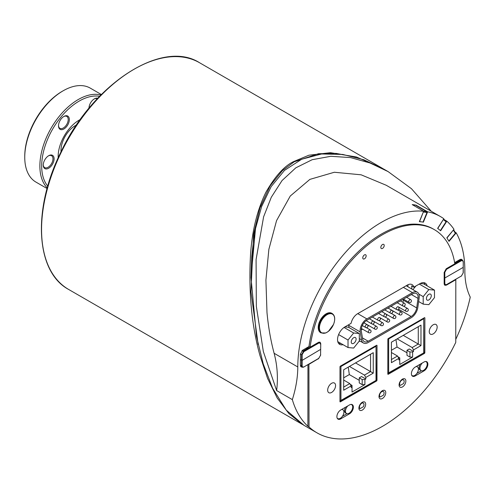 <?xml version="1.0" encoding="UTF-8"?>
<svg xmlns="http://www.w3.org/2000/svg" width="495" height="495" viewBox="0 0 495 495"><rect width="100%" height="100%" fill="white"/><g stroke="black" fill="none" stroke-linecap="round" stroke-linejoin="round"><path stroke-width="0.74" d="M358.906 407.93L360.113 408.623A3.193 1.844 -60 0 1 360.137 404.935A3.193 1.844 -60 0 1 363.318 403.103A3.193 1.844 -60 0 1 363.336 406.76L360.113 408.623M423.739 318.718L423.968 352.743L388.655 372.859L388.655 338.97L423.739 318.718L423.739 352.607M388.13 338.667L388.655 338.97M387.814 373.558L388.655 372.859M420.979 345.59L418.275 344.031L412.18 347.546L413.529 349.897L420.979 345.59L420.979 325.128L418.275 326.694L418.275 344.031L403.258 335.363M412.18 347.546L397.163 338.883M397.955 356.802L399.762 357.848L399.762 364.493L412.626 357.062L412.626 351.982L409.922 351.982L409.922 357.062L406.983 355.367L406.983 350.287L409.241 348.981L413.529 351.456L412.626 351.982M399.762 359.407L398.859 359.933L398.859 358.368L397.504 356.023L391.409 359.537M420.979 325.128L391.409 342.206L391.409 362.668L398.859 358.368M413.529 349.897L413.529 351.456M412.626 357.062L409.922 357.062M409.922 351.982L406.983 350.287M397.504 356.023L391.409 352.502M391.409 350.274L397.039 347.02A373.539 215.665 -120 0 0 395.957 339.582M406.983 352.762L397.039 347.02M379.003 396.328L380.203 397.021A3.193 1.844 -60 0 1 380.228 393.333A3.193 1.844 -60 0 1 383.415 391.502A3.193 1.844 -60 0 1 383.427 395.165L380.203 397.021M399.094 384.733L400.294 385.426A3.193 1.844 -60 0 1 400.319 381.732A3.193 1.844 -60 0 1 403.505 379.906A3.193 1.844 -60 0 1 403.518 383.563L400.294 385.426M373.255 373.15L370.551 371.584L364.456 375.105L365.805 377.45L373.255 373.15L373.255 352.681L370.551 354.247L370.551 371.584L355.534 362.915M364.456 375.105L349.439 366.436M376.014 346.271L376.243 380.296L340.931 400.412L340.931 366.523L376.014 346.271L376.014 380.16M340.331 366.182L340.931 366.523M339.96 401.117L340.931 400.412M350.231 384.355L352.038 385.401L352.038 392.046L364.908 384.615L364.908 379.535L362.198 379.535L362.198 384.615L359.259 382.92L359.259 377.84L361.517 376.534L365.805 379.009L364.908 379.535M352.038 386.96L351.134 387.486L351.134 385.921L349.779 383.575L343.685 387.09M373.255 352.681L343.685 369.759L343.685 390.221L351.134 385.921M365.805 377.45L365.805 379.009M364.908 384.615L362.198 384.615M362.198 379.535L359.259 377.84M349.779 383.575L343.685 380.055M343.685 377.827L349.315 374.573A373.539 215.665 -120 0 0 348.232 367.135M359.259 380.315L349.315 374.573M347.837 405.894A5.111 2.951 120 0 0 346.531 413.511A5.111 2.951 120 0 0 349.086 413.257A5.111 2.951 120 0 0 352.421 408.759A5.111 2.951 120 0 0 351.642 404.663A5.111 2.951 120 0 0 350.837 404.427M346.531 413.511L345.634 412.991A5.111 2.951 -60 0 1 345.566 407.206M343.023 344.662A10.376 5.989 -60 0 1 339.681 344.384A10.376 5.989 -60 0 1 338.091 336.068A10.376 5.989 -60 0 1 344.873 326.923L351.073 323.353A9.578 5.532 -60 0 1 357.637 313.706L407.305 285.089A9.578 5.532 -60 0 1 412.081 284.619A9.578 5.532 -60 0 1 413.851 287.18L420.051 283.61A10.376 5.989 -60 0 1 425.23 283.103A10.376 5.989 -60 0 1 427.148 285.869M411.729 288.969A9.578 5.532 120 0 0 411.599 285.881L413.851 287.18M407.886 286.754A9.578 5.532 120 0 0 407.942 284.755M359.995 341.024L359.599 341.247A9.578 5.532 -60 0 1 358.819 341.643M339.96 401.575A0.637 0.371 120 0 0 340.405 401.835L339.96 401.575L339.991 366.882A0.637 0.371 120 0 1 340.442 366.102L376.559 345.293L377.011 345.553A0.637 0.371 120 0 0 376.559 345.293M387.814 373.997A0.637 0.371 120 0 0 388.266 374.263L387.814 374.003L387.845 339.31A0.637 0.371 120 0 1 388.303 338.531L424.419 317.722L424.871 317.982A0.637 0.371 120 0 0 424.419 317.722M251.002 277.639L251.708 256.942L253.644 239.227L255.482 228.715L261.638 206.489L271.142 186.627L284.483 170.404L301.684 159.235L321.608 153.982L342.75 154.44L363.738 159.73L383.705 169.061L388.117 171.604L370.056 163.01L350.54 157.589L330.821 156.296L312.184 159.699L295.818 167.824L282.051 180.545L271.291 197.264L263.606 216.829L256.082 259.559L256.336 306.306L263.34 351.543L276.631 390.555L292.341 399.626A89.075 51.424 120 0 0 297.792 366.956A118.126 68.199 -60 0 1 339.873 259.021A118.126 68.199 -60 0 1 423.646 211.241L419.345 221.642L423.046 222.051M304.066 425.372L286.259 410.12L272.615 388.241L263.21 363.794L256.478 336.291L251.002 277.46L255.488 228.69M301.696 366.974L301.016 366.82L300.372 365.36L300.378 354.098L302.643 350.194L308.967 346.543L310.099 347.187L318.489 342.348L320.073 342.187L320.748 343.654L320.581 354.853M308.911 364.165L309.022 426.944L307.896 426.288A130.897 75.574 -60 0 1 292.341 399.626M318.297 358.745L309.078 364.264M411.623 375.08A5.111 2.951 120 0 0 412.23 375.662A5.426 3.131 -60 0 1 411.927 375.662M421.48 370.767L416.883 373.416M420.063 364.283A5.111 2.951 120 0 0 420.131 370.068L421.035 370.588A5.111 2.951 120 0 0 423.584 370.34A5.111 2.951 120 0 0 426.925 365.836A5.111 2.951 120 0 0 426.139 361.74A5.111 2.951 120 0 0 425.335 361.505M309.022 426.944A130.897 75.574 -60 0 0 317.004 432.84A130.897 75.574 -60 0 0 455.759 342.398L455.821 279.724L446.422 285.139L446.075 284.928M455.821 279.724L455.499 279.533M446.422 285.139L444.813 285.287L444.164 283.827L444.176 272.547L446.434 268.637L454.825 263.804A103.758 59.907 -60 0 0 434.332 229.624A103.758 59.907 -60 0 0 360.119 251.677A103.758 59.907 -60 0 0 310.099 347.187M454.633 262.622L460.028 259.516L461.606 259.349L462.095 259.875M348.622 324.763A9.578 5.532 120 0 0 348.703 325.425L349.062 327.591M423.343 222.224L427.643 211.823L416.041 205.159A118.126 68.199 -60 0 0 412.217 204.602L423.646 211.241M416.041 205.159L412.83 204.955M427.643 211.823A118.126 68.199 -60 0 1 440.383 216.525A118.126 68.199 -60 0 1 443.823 218.759L437.636 228.356M444.646 219.91L446.855 221.185L440.649 230.769L437.617 228.344M455.134 232.223L456.192 232.836L449.039 241.343L446.83 237.81L453.983 229.303A118.126 68.199 -60 0 0 446.855 221.185M399.088 384.968A4.789 2.766 -60 0 1 401.179 380.154A4.789 2.766 -60 0 1 404.867 378.873A4.789 2.766 -60 0 1 404.867 384.405A4.789 2.766 -60 0 1 400.078 387.164A4.789 2.766 -60 0 1 399.088 384.968M378.997 396.545A4.789 2.766 -60 0 1 381.088 391.731A4.789 2.766 -60 0 1 384.776 390.45A4.789 2.766 -60 0 1 384.776 395.975A4.789 2.766 -60 0 1 379.987 398.741A4.789 2.766 -60 0 1 378.997 396.545M358.906 408.121A4.789 2.766 -60 0 1 360.997 403.307A4.789 2.766 -60 0 1 364.685 402.027A4.789 2.766 -60 0 1 364.685 407.552A4.789 2.766 -60 0 1 359.896 410.318A4.789 2.766 -60 0 1 358.906 408.121M415.231 375.934A5.426 3.131 -60 0 1 412.521 376.2A5.426 3.131 -60 0 1 411.692 371.844A5.426 3.131 -60 0 1 415.237 367.067L424.042 361.993A5.426 3.131 -60 0 1 426.752 361.727A5.426 3.131 -60 0 1 427.581 366.077A5.426 3.131 -60 0 1 424.036 370.86L415.231 375.934L414.544 375.538M337.126 418.003A5.111 2.951 120 0 0 337.732 418.584A5.426 3.131 -60 0 1 337.429 418.578M340.733 418.85A5.426 3.131 -60 0 1 338.023 419.117A5.426 3.131 -60 0 1 337.188 414.767A5.426 3.131 -60 0 1 340.739 409.984L349.544 404.91A5.426 3.131 -60 0 1 352.254 404.644A5.426 3.131 -60 0 1 353.084 409A5.426 3.131 -60 0 1 349.538 413.783L340.733 418.85L340.046 418.454M346.983 413.69L342.385 416.338M423.565 352.972L424.388 353.449L388.266 374.263M375.755 380.575L376.528 381.026L340.405 401.835M376.528 381.026A0.637 0.371 120 0 0 376.98 380.24L376.243 379.82M377.011 345.553L376.98 380.24M424.388 353.449A0.637 0.371 120 0 0 424.84 352.669L423.968 352.168M424.871 317.982L424.84 352.669M327.671 390.14A5.587 3.224 -60 0 1 330.109 384.522A5.587 3.224 -60 0 1 334.416 383.031A5.587 3.224 -60 0 1 334.416 389.478A5.587 3.224 -60 0 1 328.829 392.708A5.587 3.224 -60 0 1 327.671 390.14M429.258 331.613A5.587 3.224 -60 0 1 431.702 325.995A5.587 3.224 -60 0 1 436.002 324.497A5.587 3.224 -60 0 1 436.002 330.951A5.587 3.224 -60 0 1 430.415 334.175A5.587 3.224 -60 0 1 429.258 331.613M318.477 358.85L320.735 354.94M308.967 346.543A103.758 59.907 -60 0 1 358.986 251.027A103.758 59.907 -60 0 1 433.199 228.968L434.332 229.624M456.192 232.836A118.126 68.199 -60 0 1 464.848 270.703A89.075 51.424 120 0 0 470.25 297.13A130.897 75.574 -60 0 1 455.765 339.366M307.896 426.288L307.952 364.722M362.761 257.833A2.395 1.38 -60 0 1 363.813 255.426A2.395 1.38 -60 0 1 365.657 254.783A2.395 1.38 -60 0 1 366.151 255.884A2.395 1.38 -60 0 1 365.106 258.291A2.395 1.38 -60 0 1 363.262 258.935A2.395 1.38 -60 0 1 362.761 257.833M380.822 247.426A2.395 1.38 -60 0 1 381.868 245.019A2.395 1.38 -60 0 1 383.712 244.381A2.395 1.38 -60 0 1 384.213 245.477A2.395 1.38 -60 0 1 383.161 247.884A2.395 1.38 -60 0 1 381.317 248.527A2.395 1.38 -60 0 1 380.822 247.426M431.275 211.266L411.45 188.7L388.117 171.604M423.559 211.445A0.637 0.507 -81.7 0 1 423.541 212.008L426.987 212.51L423.033 222.082L419.587 221.581L423.349 211.959M440.383 216.525L386.242 185.266L361.133 174.809L334.348 172.254L309.882 179.382L290.274 196.02L276.55 220.634L268.865 249.35L265.914 280.17L266.997 312.648C268.383 327.195 270.759 340.739 274.119 353.288C277.342 365.471 278.178 377.895 276.631 390.555M424.889 284.569A10.376 5.989 120 0 0 423.98 282.664M338.673 343.518A10.376 5.989 120 0 0 340.764 343.363M426.987 212.51A0.637 0.507 -81.7 0 0 426.777 211.668L415.942 205.413M440.377 230.552L446.069 221.766A0.637 0.52 -51.3 0 0 445.964 220.974L443.613 219.087M463.227 267.059L463.147 272.689M446.205 268.785L444.262 272.33L444.262 278.004L444.801 278.004L463.227 267.374L463.252 261.589L462.522 260.129L461.093 260.271L446.28 268.828L446.552 269.292L461.365 260.741L460.987 259.856L460.171 260.469M444.164 283.53L444.844 284.873L446.552 284.576L445.457 284.767L444.801 283.586L444.262 283.586L444.17 277.955M458.642 260.314L458.642 261.143M460.808 260.11L455.208 263.34L454.664 262.808M351.233 341.934A3.44 1.986 -60 0 1 352.737 338.469A3.44 1.986 -60 0 1 355.385 337.547A3.44 1.986 -60 0 1 356.103 339.125A3.44 1.986 -60 0 1 354.599 342.589A3.44 1.986 -60 0 1 351.945 343.511A3.44 1.986 -60 0 1 351.233 341.934M359.308 333.506L359.308 341.036L353.665 348.053L348.022 347.552L348.022 340.028L353.665 333.005L359.308 333.506L348.474 327.251L344.86 326.929M337.769 341.63L348.022 347.552M338.611 334.589L348.022 340.028M344.05 327.455L353.665 333.005M258.155 344.483L250.971 291.833L253.558 234.481L259.943 208.018L270.152 185.835L282.336 170.682L294.209 161.803L318.458 153.716L336.142 153.4L355.41 157.082M383.13 168.733L356.456 156.989L330.474 152.689L308.886 155.22L293.882 161.469C284.538 165.757 275.195 176.053 265.865 192.345C257.381 209.67 252.302 229.989 250.619 253.298C248.372 290.986 251.503 325.11 260.005 355.664L267.572 378.403L277.2 398.005L288.863 413.566L302.662 424.562M411.76 375.389L412.23 375.662A5.111 2.951 120 0 0 414.779 375.408A5.111 2.951 120 0 0 418.12 370.91A5.111 2.951 120 0 0 417.335 366.814A5.111 2.951 120 0 0 416.041 366.603M422.334 362.977A5.111 2.951 120 0 0 421.035 370.588M63.131 90.808L62.228 91.328A52.996 30.597 120 0 0 62.222 91.328A52.996 30.597 120 0 0 24.75 156.234L24.75 157.28A54.277 31.334 -60 0 1 63.125 90.808A54.277 31.334 -60 0 1 63.131 90.808A54.277 31.334 -60 0 1 90.263 88.116L101.37 94.533M94.106 99.019A6.862 3.96 -60 0 1 96.259 98.517A6.862 3.96 -60 0 1 97.243 98.821M89.007 108.213A6.862 3.96 -60 0 1 88.982 107.891M97.769 98.258A7.66 4.424 120 0 0 97.107 98.121A7.66 4.424 120 0 0 94.397 98.845A7.66 4.424 120 0 0 88.976 108.232A7.66 4.424 120 0 0 88.976 108.257M47.768 186.132A52.996 30.597 -60 0 1 46.208 142.789A52.996 30.597 -60 0 1 79.157 101.104A52.996 30.597 -60 0 1 99.625 96.308M61.207 118.843A7.66 4.424 120 0 0 58.503 125.823A7.66 4.424 120 0 0 63.917 128.954A7.66 4.424 120 0 0 69.337 119.567A7.66 4.424 120 0 0 63.917 116.443A7.66 4.424 120 0 0 61.207 118.843M58.193 157.849A29.694 17.139 -60 0 1 79.157 120.13A29.694 17.139 -60 0 1 80.345 119.487M43.263 165.101A7.66 4.424 120 0 0 48.677 168.226A7.66 4.424 120 0 0 54.097 158.846A7.66 4.424 120 0 0 48.677 155.715A7.66 4.424 120 0 0 43.263 165.101M63.626 116.616A6.862 3.96 -60 0 1 66.788 116.424A6.862 3.96 -60 0 1 66.788 124.35A6.862 3.96 -60 0 1 59.92 128.316A6.862 3.96 -60 0 1 58.509 125.483M48.392 155.894A6.862 3.96 -60 0 1 51.548 155.702A6.862 3.96 -60 0 1 51.548 163.628A6.862 3.96 -60 0 1 44.686 167.588A6.862 3.96 -60 0 1 43.269 164.761M47.093 188.539L35.993 182.123A54.277 31.334 -60 0 1 24.75 157.28M100.9 95.003A54.277 31.334 120 0 0 78.253 99.538A54.277 31.334 120 0 0 44.03 143.55A54.277 31.334 120 0 0 47.273 187.896M76.533 124.963A20.27 11.707 120 0 0 60.984 150.437A20.27 11.707 120 0 0 61.034 151.81M321.051 332.906L320.537 332.609A11.175 6.454 -60 0 1 319.009 323.087A11.175 6.454 -60 0 1 331.712 313.255L332.225 313.552A11.175 6.454 120 0 0 330.066 313.032A11.175 6.454 120 0 0 319.522 323.384A11.175 6.454 120 0 0 321.051 332.906L325.766 332.974L328.408 331.39L333.543 324.404C335.455 319.182 335.016 315.562 332.225 313.552M320.216 323.619A10.748 6.206 -60 0 1 330.363 313.663A10.748 6.206 -60 0 1 333.915 323.334A10.748 6.206 -60 0 1 323.767 333.29A10.748 6.206 -60 0 1 320.216 323.619M361.232 329.868L362.513 329.132M367.964 325.988L368.719 325.555M374.171 322.412L374.932 321.979M380.383 318.836L381.138 318.403M386.589 315.259L387.344 314.826M392.795 311.683L393.556 311.244M398.995 307.97A7.982 4.61 120 0 0 399.502 307.519M402.856 302.297A7.982 4.61 120 0 0 403.375 300.205L403.518 299.197M366.882 318.91L412.483 292.632A9.578 5.532 -60 0 1 417.266 292.161A9.578 5.532 -60 0 1 419.147 297.978L417.805 307.482A9.578 5.532 -60 0 1 411.128 317.79L368.193 342.528A9.578 5.532 -60 0 1 363.41 342.998A9.578 5.532 -60 0 1 361.529 339.904L360.205 331.935A9.578 5.532 -60 0 1 366.882 318.91L357.755 313.638M366.882 320.209L412.483 293.937A7.982 4.61 -60 0 1 416.468 293.547A7.982 4.61 -60 0 1 418.034 298.386L416.691 307.896A7.982 4.61 -60 0 1 411.128 316.484L368.193 341.222A7.982 4.61 -60 0 1 364.209 341.612A7.982 4.61 -60 0 1 362.643 339.038L361.313 331.068A7.982 4.61 -60 0 1 366.882 320.209M431.275 295.725A3.44 1.986 -60 0 1 429.771 299.184A3.44 1.986 -60 0 1 427.123 300.106A3.44 1.986 -60 0 1 426.412 298.535A3.44 1.986 -60 0 1 427.909 295.07A3.44 1.986 -60 0 1 430.563 294.148A3.44 1.986 -60 0 1 431.275 295.725M423.2 304.147L423.2 296.623L428.843 289.6L434.486 290.107L434.486 297.631L428.843 304.654L423.2 304.147L418.646 301.517M418.838 294.104L423.2 296.623M419.259 284.068L428.843 289.6M412.929 289.662L415.85 286.036M420.175 283.542L423.652 283.852L434.486 290.107M300.372 359.679L302.129 360.379L302.129 354.705L301.585 354.705L301.585 365.954L302.179 367.253L303.794 367.117L302.179 367.247L300.57 366.319M320.55 349.433L302.129 360.379L302.129 365.954L300.372 365.254M303.051 351.184L303.602 351.196L301.585 354.705L300.385 354.012M308.014 348.319L308.917 347.806L307.853 347.187M306.485 348.987L306.485 347.979M448.847 241.04L455.351 233.306A0.637 0.501 -32 0 0 455.295 232.57M337.262 418.312L337.732 418.584A5.111 2.951 120 0 0 340.282 418.331A5.111 2.951 120 0 0 343.623 413.832A5.111 2.951 120 0 0 342.837 409.736A5.111 2.951 120 0 0 341.544 409.52M359.599 341.247L359.283 341.067M424.036 370.86L423.349 370.464M349.538 413.783L348.851 413.387M297.792 366.956L274.119 353.288M426.777 211.668L423.571 211.198M437.772 228.461L443.303 219.563M446.069 221.766L443.458 219.675A0.637 0.52 -51.3 0 0 443.563 219.167M444.188 272.287L444.801 272.33L446.552 269.292M461.365 260.741L462.608 260.618L463.141 261.75M444.801 283.586L444.801 272.33M444.262 284.538L446.471 284.749L461.099 276.173M463.141 272.999L461.284 276.191L463.252 272.844L463.252 261.589L462.522 260.129M461.365 276.018L446.552 284.576M454.707 263.049L455.208 263.34M460.987 259.856L460.226 259.411M459.249 259.968L459.966 260.382M41.561 229.55A130.897 75.574 -60 0 1 98.703 97.818A130.897 75.574 -60 0 1 199.572 62.747C162.156 38.622 92.317 84.218 60.687 152.522C32.249 209.496 35.591 271.823 68.675 289.47A130.897 75.574 -60 0 1 41.561 229.55M348.678 325.277L360.205 331.935M359.308 338.623L361.529 339.904M403.357 287.366L412.483 292.632M362.451 337.906L368.193 341.222M398.586 309.245L411.128 316.484M403.375 300.205L416.691 307.896M411.401 294.562L418.034 298.386M367.166 324.664A1.596 0.922 120 0 0 365.935 325.091A1.596 0.922 120 0 0 365.242 326.7A1.596 0.922 120 0 0 365.57 327.43A1.596 1.596 0 0 0 367.754 326.849A1.596 1.596 0 0 0 367.166 324.664L363.974 322.82M373.372 321.094A1.596 0.922 120 0 0 372.147 321.521A1.596 0.922 120 0 0 371.448 323.13A1.596 0.922 120 0 0 371.776 323.86A1.596 1.596 0 0 0 373.96 323.278A1.596 1.596 0 0 0 373.372 321.094L369.363 318.78M370.266 329.918A1.596 0.922 120 0 0 369.035 330.344A1.596 0.922 120 0 0 368.336 331.953A1.596 0.922 120 0 0 368.67 332.683A1.596 1.596 0 0 0 370.848 332.102A1.596 1.596 0 0 0 370.266 329.918L366.325 327.64M382.678 322.765A1.596 0.922 120 0 0 381.453 323.192A1.596 0.922 120 0 0 380.754 324.8A1.596 0.922 120 0 0 381.082 325.531A1.596 1.596 0 0 0 383.266 324.943A1.596 1.596 0 0 0 382.678 322.765L378.737 320.488M401.309 312.036A1.596 0.922 120 0 0 400.078 312.463A1.596 0.922 120 0 0 399.378 314.071A1.596 0.922 120 0 0 399.713 314.801A1.596 1.596 0 0 0 401.891 314.214A1.596 1.596 0 0 0 401.309 312.036L397.367 309.759M388.891 319.188A1.596 0.922 120 0 0 387.659 319.615A1.596 0.922 120 0 0 386.96 321.224A1.596 0.922 120 0 0 387.294 321.954A1.596 1.596 0 0 0 389.472 321.366A1.596 1.596 0 0 0 388.891 319.188L384.962 316.924M404.415 303.2A1.596 0.922 120 0 0 403.184 303.627A1.596 0.922 120 0 0 402.491 305.229A1.596 0.922 120 0 0 402.819 305.96A1.596 1.596 0 0 0 405.003 305.378A1.596 1.596 0 0 0 404.415 303.2L400.418 300.892M392.003 310.359A1.596 0.922 120 0 0 390.772 310.786A1.596 0.922 120 0 0 390.072 312.394A1.596 0.922 120 0 0 390.407 313.125A1.596 1.596 0 0 0 392.585 312.537A1.596 1.596 0 0 0 392.003 310.359L387.993 308.045M379.585 317.512A1.596 0.922 120 0 0 378.353 317.939A1.596 0.922 120 0 0 377.654 319.547A1.596 0.922 120 0 0 377.988 320.277A1.596 1.596 0 0 0 380.166 319.69A1.596 1.596 0 0 0 379.585 317.512L387.294 321.954M385.791 313.941A1.596 0.922 120 0 0 384.559 314.368A1.596 0.922 120 0 0 383.866 315.977A1.596 0.922 120 0 0 384.194 316.707A1.596 1.596 0 0 0 386.378 316.126A1.596 1.596 0 0 0 385.791 313.941L381.781 311.627M398.209 306.782A1.596 0.922 120 0 0 396.978 307.209A1.596 0.922 120 0 0 396.278 308.818A1.596 0.922 120 0 0 396.613 309.548A1.596 1.596 0 0 0 398.791 308.96A1.596 1.596 0 0 0 398.209 306.782L405.919 311.225A1.596 1.596 0 0 0 408.097 310.637A1.596 1.596 0 0 0 407.515 308.459A1.596 0.922 120 0 0 406.284 308.886A1.596 0.922 120 0 0 405.584 310.495A1.596 0.922 120 0 0 405.919 311.225M410.627 299.611A1.596 0.922 120 0 0 409.396 300.038A1.596 0.922 120 0 0 408.697 301.647A1.596 0.922 120 0 0 409.031 302.377A1.596 1.596 0 0 0 411.209 301.795A1.596 1.596 0 0 0 410.627 299.611L406.636 297.309M395.097 315.612A1.596 0.922 120 0 0 393.865 316.039A1.596 0.922 120 0 0 393.172 317.648A1.596 0.922 120 0 0 393.5 318.378A1.596 1.596 0 0 0 395.684 317.79A1.596 1.596 0 0 0 395.097 315.612L391.155 313.335M376.472 326.341A1.596 0.922 120 0 0 375.241 326.768A1.596 0.922 120 0 0 374.548 328.377A1.596 0.922 120 0 0 374.876 329.107A1.596 1.596 0 0 0 377.06 328.525A1.596 1.596 0 0 0 376.472 326.341L372.543 324.077M318.421 358.547L303.874 366.95L318.607 358.566L320.574 355.218L318.687 358.392M320.469 355.057L320.463 355.373M303.874 366.95L302.637 367.073L302.129 365.954M319.133 342.088L319.863 342.509L320.574 343.957L319.85 342.503L318.415 342.645L318.687 343.109L319.931 342.986L320.463 344.118M302.129 354.705L303.874 351.667L303.602 351.196L318.198 342.521M303.874 351.667L318.687 343.109M301.981 350.689L302.822 351.172M306.95 347.707L307.828 348.214M308.917 347.806L303.317 351.035M446.948 237.996L453.315 230.095M455.351 233.306L453.445 230.262A0.637 0.501 -32 0 0 453.581 229.773M362.08 402.392L363.318 403.103M388.092 373.459L423.968 352.743M382.196 390.803L383.415 391.502M402.305 379.213L403.505 379.906M340.368 401.012L376.243 380.296M351.178 404.396L351.642 404.663M317.004 432.84L303.379 424.976M446.02 221.011L443.613 219.081M460.938 259.213L462.54 260.135M460.455 260.092L455.208 263.123M416.505 366.331L417.335 366.814M425.675 361.474L426.139 361.74M62.222 91.328L63.125 90.808M382.449 168.331L199.572 62.747M302.111 424.24L68.675 289.47M359.308 340.628L363.41 342.998M406.154 285.751L417.266 292.161M362.303 325.543L365.57 327.43M366.207 320.642L371.776 323.86M361.369 328.47L368.67 332.683M369.381 318.774L381.082 325.531M388.006 308.038L399.713 314.801M397.225 302.73L402.819 305.96M384.801 309.889L390.407 313.125M372.382 317.041L377.988 320.277M378.582 313.465L384.194 316.707M391.007 306.312L396.613 309.548M403.437 299.147L409.031 302.377M381.793 311.621L393.5 318.378M403.561 306.176L407.515 308.459M363.974 322.814L374.876 329.107M302.191 350.497L303.033 350.986L308.274 347.954M455.437 232.706L453.593 229.76M342.008 409.254L342.837 409.736"/></g></svg>
